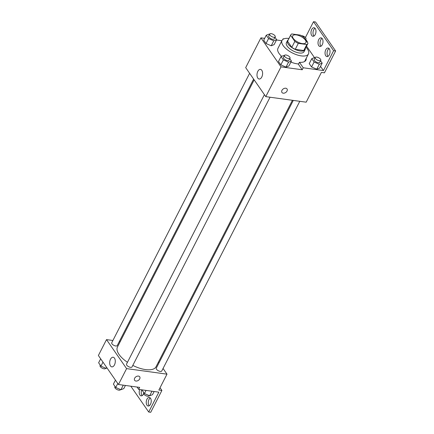 <?xml version="1.0" encoding="UTF-8"?>
<svg xmlns="http://www.w3.org/2000/svg" width="434" height="434" viewBox="0 0 434 434"><rect width="100%" height="100%" fill="white"/><g stroke="black" fill="none" stroke-linecap="round" stroke-linejoin="round"><path stroke-width="0.65" d="M296.286 34.894A7.421 3.212 -152.9 0 1 303.469 38.121A7.421 3.212 -152.9 0 1 305.905 42.624A7.421 3.212 -152.9 0 1 297.832 42.109A7.421 3.212 -152.9 0 1 292.69 35.865A7.421 3.212 -152.9 0 1 296.286 34.894M290.617 35.29L294.849 41.398A9.581 4.15 -152.9 0 0 298.31 43.373L306.811 44.545A9.581 4.15 -152.9 0 0 307.825 43.612A9.581 4.15 -152.9 0 0 307.977 43.199L303.751 37.096A9.581 4.15 -152.9 0 0 300.285 35.116L291.784 33.95A9.581 4.15 -152.9 0 0 290.769 34.883A9.581 4.15 -152.9 0 0 290.617 35.29L287.568 41.246L291.8 47.349L294.849 41.398M307.825 43.612L304.776 49.563A9.581 4.15 -152.9 0 1 303.767 50.496L306.811 44.545M291.8 47.349A9.581 4.15 -152.9 0 0 295.261 49.33L303.767 50.496M287.568 41.246A9.581 4.15 -152.9 0 1 287.72 40.839L290.769 34.883M288.214 39.879A9.895 4.286 27.1 0 0 287.438 40.693A9.895 4.286 27.1 0 0 294.295 49.015A9.895 4.286 27.1 0 0 305.059 49.709A9.895 4.286 27.1 0 0 305.27 48.608M305.059 49.709L304.044 51.695A9.895 4.286 -152.9 0 1 293.281 51A9.895 4.286 -152.9 0 1 286.424 42.678L287.438 40.693M295.261 49.33L298.31 43.373M305.997 47.181A14.843 6.429 -152.9 0 1 308.449 53.946A14.843 6.429 -152.9 0 1 292.304 52.91A14.843 6.429 -152.9 0 1 282.019 40.422A14.843 6.429 -152.9 0 1 288.941 38.452M298.592 63.966A14.843 6.429 -152.9 0 1 290.899 62.067M281.623 56.339A14.843 6.429 -152.9 0 1 277.955 48.364L282.019 40.422M306.236 58.27A15.44 6.684 -152.9 0 1 305.932 60.174A15.44 6.684 -152.9 0 1 299.444 62.301L298.429 64.286L302.221 69.765L303.241 67.785L323.439 70.558L333.6 50.702L335.618 50.984L324.442 72.82L321.415 72.402L306.176 102.18L265.776 96.636L281.015 66.858L302.221 69.765M305.232 61.069A15.44 6.684 27.1 0 0 305.221 60.255M281.867 40.725L276.491 39.988M264.642 38.36L260.926 37.85L281.015 66.858M269.59 34.297L269.129 34.102L266.254 35.219L263.709 40.183L266.031 43.53L271.228 45.76L274.109 44.642L276.648 39.678L275.004 37.297M284.373 55.644L283.917 55.449L281.037 56.566L278.492 61.53L280.814 64.878L286.017 67.107L288.892 65.99L291.436 61.026L289.787 58.644M282.794 39.478L283.152 38.778L283.825 38.87M305.417 37.514L313.511 21.7L315.534 21.977L335.618 50.984M265.776 96.636L245.687 67.628L260.926 37.85M261.773 77.04A4.866 2.756 97.8 0 1 259.131 79.01A4.866 2.756 97.8 0 1 257.064 73.818A4.866 2.756 97.8 0 1 260.454 69.369A4.866 2.756 97.8 0 1 262.499 72.169A4.866 2.756 97.8 0 1 261.773 77.04M281.959 90.359A3.092 2.17 -34.7 0 1 284.503 88.324A3.092 2.17 -34.7 0 1 287.026 88.943A3.092 2.17 -34.7 0 1 285.718 92.485A3.092 2.17 -34.7 0 1 281.943 92.464A3.092 2.17 -34.7 0 1 281.959 90.359M281.937 92.464A3.092 2.17 145.3 0 0 285.718 92.485A3.092 2.17 145.3 0 0 287.026 88.943M283.152 38.778L283.369 39.093M313.511 21.7L333.6 50.702M313.95 36.044A4.329 2.452 97.8 0 1 313.066 31.948A4.329 2.452 97.8 0 1 315.024 28.243M328.012 56.349A4.329 2.452 97.8 0 1 327.127 52.254A4.329 2.452 97.8 0 1 329.086 48.548M320.981 46.199A4.329 2.452 97.8 0 1 320.097 42.103A4.329 2.452 97.8 0 1 322.055 38.393M299.444 62.301L303.241 67.785M315.122 57.744L314.666 57.543L311.786 58.666L309.247 63.63L311.563 66.977L316.766 69.207L319.646 68.089L322.185 63.125L320.536 60.744M306.529 46.14L314.482 57.619M320.531 66.359L323.439 70.558M315.236 34.546A4.329 2.452 97.8 0 1 312.887 36.293A4.329 2.452 97.8 0 1 311.048 31.671A4.329 2.452 97.8 0 1 314.07 27.716A4.329 2.452 97.8 0 1 315.887 30.206A4.329 2.452 97.8 0 1 315.236 34.546M329.298 54.847A4.329 2.452 97.8 0 1 326.948 56.599A4.329 2.452 97.8 0 1 325.109 51.977A4.329 2.452 97.8 0 1 328.126 48.022A4.329 2.452 97.8 0 1 329.949 50.512A4.329 2.452 97.8 0 1 329.298 54.847M322.267 44.697A4.329 2.452 97.8 0 1 319.918 46.449A4.329 2.452 97.8 0 1 318.079 41.827A4.329 2.452 97.8 0 1 321.095 37.866A4.329 2.452 97.8 0 1 322.918 40.362A4.329 2.452 97.8 0 1 322.267 44.697M292.407 100.292L156.045 366.763A21.673 9.385 -152.9 0 1 132.804 365.412M127.455 362.287A21.673 9.385 -152.9 0 1 117.457 347.016L254.161 79.867M249.626 73.313L111.739 342.762A3.092 1.34 27.1 0 0 112.753 344.639A3.092 1.34 27.1 0 0 115.748 345.985A3.092 1.34 27.1 0 0 117.245 345.583L253.619 79.086M299.78 101.306L161.763 371.01A3.092 1.34 -152.9 0 1 158.399 370.793A3.092 1.34 -152.9 0 1 156.256 368.195L293.286 100.411M270.046 97.221L132.028 366.931A3.092 1.34 -152.9 0 1 128.665 366.714A3.092 1.34 -152.9 0 1 126.522 364.11L264.409 94.661M112.905 340.489L106.509 339.61L126.592 368.618L166.998 374.162L163.059 368.482M159.066 362.71L158.518 361.923M120.278 341.504L119.393 341.379M106.509 339.61L98.382 355.495L118.466 384.497L139.677 387.41L138.663 389.396L158.86 392.168L148.705 412.023L150.723 412.3L161.898 390.464L158.866 390.047L166.998 374.162M114.462 364.907A4.866 2.756 97.8 0 1 111.826 366.876A4.866 2.756 97.8 0 1 109.759 361.679A4.866 2.756 97.8 0 1 113.149 357.236A4.866 2.756 97.8 0 1 115.194 360.036A4.866 2.756 97.8 0 1 114.462 364.907M118.466 384.497L126.592 368.618M134.648 378.22A3.092 2.17 -34.7 0 1 137.193 376.191A3.092 2.17 -34.7 0 1 139.715 376.81A3.092 2.17 -34.7 0 1 138.408 380.352A3.092 2.17 -34.7 0 1 134.632 380.33A3.092 2.17 -34.7 0 1 134.648 378.22M134.632 380.325A3.092 2.17 145.3 0 0 138.408 380.352A3.092 2.17 145.3 0 0 139.715 376.804M148.705 412.023L130.813 386.195M142.184 395.607A4.329 2.452 97.8 0 1 141.739 389.819M149.215 405.757A4.329 2.452 97.8 0 1 149.003 399.454A4.329 2.452 97.8 0 1 150.283 397.956M161.898 390.464L160.032 387.768M138.663 389.396L137.035 387.047M143.616 393.784A4.329 2.452 97.8 0 1 143.464 394.105A4.329 2.452 97.8 0 1 141.121 395.857A4.329 2.452 97.8 0 1 139.715 389.542M146.98 399.177A4.329 2.452 97.8 0 1 149.329 397.425A4.329 2.452 97.8 0 1 151.168 402.052A4.329 2.452 97.8 0 1 148.151 406.007A4.329 2.452 97.8 0 1 146.329 403.511A4.329 2.452 97.8 0 1 146.98 399.177M100.666 358.799L98.627 362.786L100.943 366.139L106.146 368.368L107.052 368.016M106.146 368.368L106.634 367.414M100.943 366.139L102.988 362.146M105.684 368.173L105.565 368.412A3.092 1.34 -152.9 0 1 102.202 368.195A3.092 1.34 -152.9 0 1 100.059 365.596L100.276 365.168M115.449 380.146L113.41 384.133L115.726 387.486L120.929 389.716L123.809 388.593L125.415 385.452M120.929 389.716L123.261 385.159M115.726 387.486L117.771 383.493M120.468 389.515L120.348 389.759A3.092 1.34 -152.9 0 1 116.985 389.542A3.092 1.34 -152.9 0 1 114.842 386.944L115.059 386.515M142.287 389.895L142.13 390.204L144.446 393.551L149.649 395.781L152.529 394.663L154.135 391.522M149.649 395.781L151.981 391.224M144.446 393.551L146.057 390.41M149.188 395.586L149.063 395.83A3.092 1.34 -152.9 0 1 145.705 395.613A3.092 1.34 -152.9 0 1 143.562 393.009L143.779 392.586M266.254 35.219L268.57 38.566L273.773 40.796L276.648 39.678M275.221 36.874L274.201 38.859A3.092 1.34 -152.9 0 1 270.843 38.642A3.092 1.34 -152.9 0 1 268.7 36.038L269.715 34.053A3.092 1.34 -152.9 0 1 271.212 33.651A3.092 1.34 -152.9 0 1 274.207 34.997A3.092 1.34 -152.9 0 1 275.221 36.874A3.092 1.34 -152.9 0 1 271.858 36.657A3.092 1.34 -152.9 0 1 269.715 34.053M263.709 40.183L266.031 43.53L271.228 45.76L273.773 40.796M271.228 45.76L274.109 44.642M266.031 43.53L268.57 38.566M281.037 56.566L283.353 59.914L288.556 62.143L291.436 61.026M290.004 58.221L288.99 60.207A3.092 1.34 -152.9 0 1 285.626 59.99A3.092 1.34 -152.9 0 1 283.483 57.386L284.498 55.4A3.092 1.34 -152.9 0 1 285.995 54.999A3.092 1.34 -152.9 0 1 288.99 56.344A3.092 1.34 -152.9 0 1 290.004 58.221A3.092 1.34 -152.9 0 1 286.641 58.004A3.092 1.34 -152.9 0 1 284.498 55.4M278.492 61.53L280.814 64.878L286.017 67.107L288.556 62.143M286.017 67.107L288.892 65.99M280.814 64.878L283.353 59.914M307.077 41.903L307.402 41.778L305.753 39.396M307.229 42.114L307.402 41.778M301.5 35.718A3.092 1.34 -152.9 0 1 301.961 35.751A3.092 1.34 -152.9 0 1 304.956 37.091A3.092 1.34 -152.9 0 1 305.97 38.973A3.092 1.34 -152.9 0 1 305.324 39.375M311.786 58.666L314.108 62.013L319.305 64.243L322.185 63.125M320.753 60.315L319.739 62.301A3.092 1.34 -152.9 0 1 316.375 62.084A3.092 1.34 -152.9 0 1 314.232 59.485L315.247 57.5A3.092 1.34 -152.9 0 1 316.744 57.098A3.092 1.34 -152.9 0 1 319.739 58.438A3.092 1.34 -152.9 0 1 320.753 60.315A3.092 1.34 -152.9 0 1 317.39 60.104A3.092 1.34 -152.9 0 1 315.247 57.5M309.247 63.63L311.563 66.977L316.766 69.207L319.305 64.243M316.766 69.207L319.646 68.089M311.563 66.977L314.108 62.013M304.565 61.541L308.449 53.946M305.579 39.738L305.97 38.973"/></g></svg>
